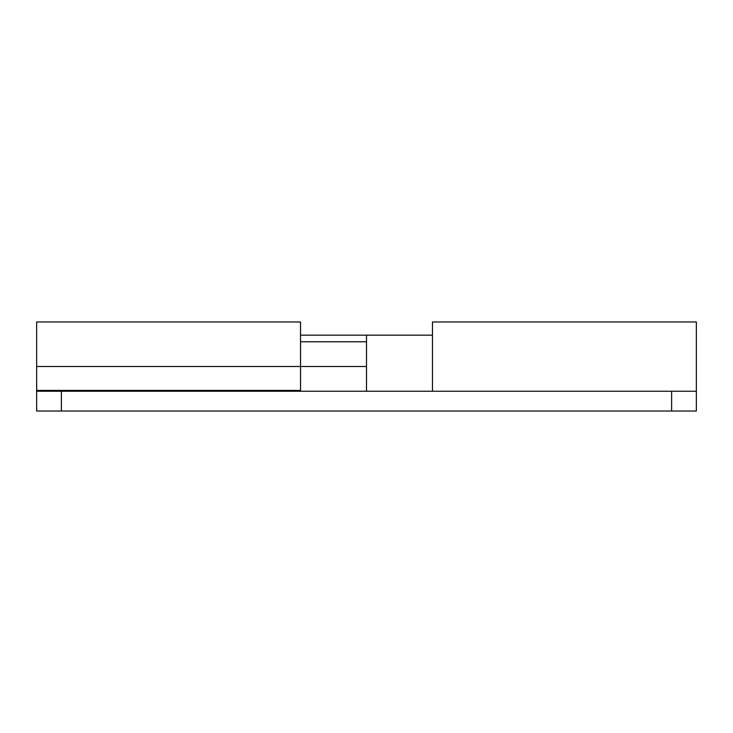 <?xml version="1.0" encoding="UTF-8"?>
<svg xmlns="http://www.w3.org/2000/svg" width="733" height="733" viewBox="0 0 733 733"><rect width="100%" height="100%" fill="white"/><g stroke="black" fill="none" stroke-linecap="round" stroke-linejoin="round"><path stroke-width="1.1" d="M432.47 322.053L432.47 335.164L432.47 321.97L696.35 321.97L696.35 411.03L696.35 322.053M366.5 341.761L366.5 335.164L300.53 335.164L366.5 335.164L366.5 391.239L366.5 335.164L432.47 335.164L366.5 335.164L366.5 341.761L300.53 341.761M36.65 322.053L36.65 366.5L300.53 366.5L300.53 322.053M36.65 391.239L696.35 391.239L61.389 391.239L61.389 411.03L36.65 411.03L36.65 391.239L36.65 411.03L671.611 411.03L61.389 411.03L61.389 391.239L36.65 391.239L36.65 390.414L300.53 390.414L300.53 366.5L36.65 366.5L36.65 390.414L36.65 321.97L300.53 321.97L300.53 366.5L366.5 366.5L300.53 366.5L300.53 390.414L36.65 390.414M432.47 411.03L696.35 411.03L671.611 411.03L671.611 391.239L671.611 411.03L696.35 411.03L696.35 391.239M432.47 391.239L432.47 335.164L432.47 391.239M300.53 411.03L36.65 411.03"/></g></svg>
